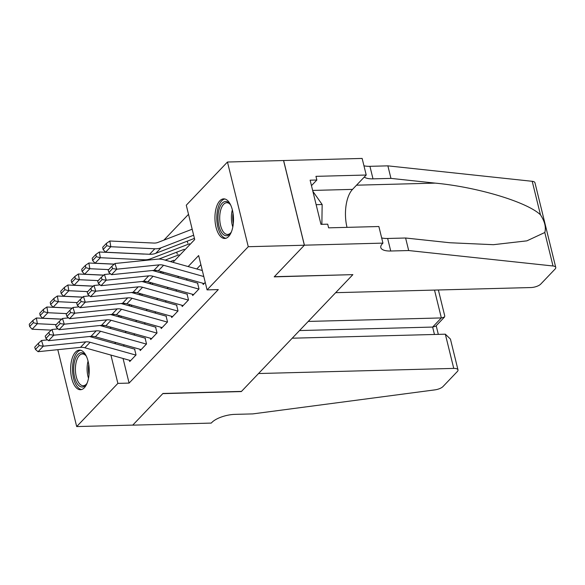 <?xml version="1.0" encoding="UTF-8"?>
<svg xmlns="http://www.w3.org/2000/svg" width="585" height="585" viewBox="0 0 585 585"><rect width="100%" height="100%" fill="white"/><g stroke="black" fill="none" stroke-linecap="round" stroke-linejoin="round"><path stroke-width="0.88" d="M228.611 236.515A19.81 9.272 88.5 0 1 224.742 238.468A19.81 9.272 88.5 0 1 215.28 223.185A19.81 9.272 88.5 0 1 219.836 200.816A19.81 9.272 88.5 0 1 223.704 198.863A19.81 9.272 88.5 0 1 233.159 214.147A19.81 9.272 88.5 0 1 228.611 236.515M84.313 387.775A19.81 9.272 88.5 0 1 80.445 389.727A19.81 9.272 88.5 0 1 70.99 374.444A19.81 9.272 88.5 0 1 75.545 352.075A19.81 9.272 88.5 0 1 79.406 350.123A19.81 9.272 88.5 0 1 88.869 365.406A19.81 9.272 88.5 0 1 84.313 387.775M188.516 214.322L163.888 240.135M172.977 262.307L194.71 239.536L186.279 205.203L227.463 162.023L248.267 246.709L207.075 289.882L198.644 255.55L188.151 266.555M382.941 243.119L304.412 245.181L274.343 276.698L352.879 274.636L335.666 292.675L530.88 287.549A7.62 2.845 166.2 0 0 540.759 284.069L555.085 269.056A7.62 2.845 166.2 0 0 555.75 267.411A7.62 2.845 166.2 0 0 553.015 265.985L408.681 250.541L390.729 251.009A17.784 6.632 -13.8 0 1 380.806 247.55A17.784 6.632 -13.8 0 1 382.371 243.718L382.941 243.119L378.868 226.519L328.609 227.843L327.71 224.179L320.975 224.355L310.13 180.187L316.858 180.012L315.958 176.348L366.217 175.025L362.144 158.433L227.463 162.023M202.878 283.242L203.2 284.544L205.24 282.409M192.385 294.248L192.706 295.549L199.002 288.946L197.598 283.228M181.891 305.246L182.213 306.547L188.509 299.944L187.105 294.226M171.398 316.244L171.719 317.545L178.015 310.949L176.612 305.224M160.904 327.249L161.226 328.551L167.522 321.947L166.111 316.229M150.411 338.247L150.725 339.549L157.029 332.953L155.617 327.227M139.917 349.252L140.232 350.554L146.528 343.951L145.124 338.225M177.262 254.175L176.772 252.164M187.756 243.17L187.266 241.159M123.047 358.466L129.095 383.095L218.293 289.59L207.075 289.882M200.882 264.669L196.779 268.968M187.317 278.891L186.286 279.974M176.824 289.889L175.792 290.972M166.33 300.887L165.299 301.97M155.837 311.893L154.806 312.975M145.343 322.891L144.312 323.973M134.85 333.889L133.819 334.971M124.356 344.894L123.325 345.976M129.424 360.25L129.738 361.552L136.034 354.949L134.63 349.23M283.557 160.553L304.361 245.232L274.189 276.859L352.682 274.636M352.718 274.796L241.481 391.402L162.952 393.464L132.78 425.09L76.686 426.567L57.798 349.676M304.361 245.232L248.267 246.709M129.095 383.095L117.877 383.387L76.686 426.567M110.916 355.073L117.877 383.387M178.688 276.471L177.657 277.553M168.195 287.476L167.164 288.551M157.701 298.474L156.663 299.557M147.201 309.472L146.17 310.555M136.707 320.478L135.676 321.56M126.214 331.476L125.183 332.558M115.72 342.474L114.689 343.556M110.017 328.309L111.048 327.227M120.51 317.311L121.541 316.229M131.003 306.313L132.034 305.231M141.497 295.308L142.528 294.226M151.99 284.31L153.021 283.228M162.484 273.305L163.522 272.23M103.618 325.362L103.925 326.605M130.652 360.594L84.862 347.775A12.702 10.172 43.7 0 0 80.481 347.366L38.047 351.687L43.297 346.188L39.107 345.596L38.383 343.315L34.712 347.168L35.436 349.45L39.107 345.596M89.446 336.521A19.049 15.261 -136.3 0 1 90.492 336.784L134.923 349.223M135.903 355.095L90.112 342.276A12.702 10.172 43.7 0 0 85.732 341.867L43.297 346.188L41.491 340.492L47.59 339.87M41.491 340.492L38.383 343.315M35.436 349.45L38.047 351.687M61.71 319.191L36.372 318.006L37.367 323.724L56.233 324.609M112.693 315.125L114.543 314.408M117.907 316.58L119.962 315.783M33.323 322.701L32.921 320.412L29.25 324.258L29.652 326.547L33.323 322.701L37.367 323.724L32.124 329.231L51.29 330.123M32.124 329.231L29.652 326.547M32.921 320.412L36.372 318.006M87.187 382.948A17.148 8.029 88.5 0 1 86.353 384.301A17.148 8.029 88.5 0 1 76.211 381.822A17.148 8.029 88.5 0 1 74.895 360.214A17.148 8.029 88.5 0 1 85.593 355.227A17.148 8.029 88.5 0 1 86.492 356.536M86.01 355.797A15.875 7.429 -91.5 0 0 82.426 353.976A15.875 7.429 -91.5 0 0 76.525 360.901A15.875 7.429 -91.5 0 0 76.445 377.347A15.875 7.429 -91.5 0 0 83.26 385.72A15.875 7.429 -91.5 0 0 86.741 383.716M80.613 350.254A19.685 9.214 -91.5 0 0 73.885 358.78A19.685 9.214 -91.5 0 0 73.644 378.612A19.685 9.214 -91.5 0 0 81.644 389.53M231.477 231.689A17.148 8.029 88.5 0 1 230.651 233.042A17.148 8.029 88.5 0 1 220.508 230.563A17.148 8.029 88.5 0 1 219.192 208.955A17.148 8.029 88.5 0 1 229.883 203.968A17.148 8.029 88.5 0 1 230.782 205.276M230.307 204.538A15.875 7.429 -91.5 0 0 226.724 202.717A15.875 7.429 -91.5 0 0 220.816 209.642A15.875 7.429 -91.5 0 0 220.742 226.088A15.875 7.429 -91.5 0 0 227.558 234.461A15.875 7.429 -91.5 0 0 231.038 232.457M224.911 198.995A19.685 9.214 -91.5 0 0 218.176 207.521A19.685 9.214 -91.5 0 0 217.934 227.353A19.685 9.214 -91.5 0 0 225.942 238.27M321.867 224.333L322.159 204.516L312.873 191.361M316.141 204.67L322.159 204.516M445.339 334.189L450.428 339.073L457.997 369.881A7.62 2.845 166.2 0 1 457.331 371.526L443.006 386.539A7.62 2.845 166.2 0 1 434.83 389.881L252.837 413.895L234.892 414.37A17.784 6.632 166.2 0 0 211.836 422.48L211.258 423.087L132.729 425.149L162.791 393.632L241.327 391.57L258.533 373.53L453.748 368.404L445.339 334.189L292.229 338.203M308.236 321.428L441.346 317.933L434.509 290.08M457.997 369.881A7.62 2.845 166.2 0 0 453.748 368.404M299.527 330.562L432.637 327.066L441.346 317.933L444.49 317.048L444.768 316.017L438.37 289.977M444.49 317.048L435.781 326.181L432.637 327.066L434.458 334.474M408.681 250.541L405.602 238.007L449.858 242.746L493.411 244.691L526.888 240.852L544.796 232.501C546.236 227.346 544.789 221.437 540.445 214.79C527.056 201.993 477.367 187.039 435.211 183.12L390.955 178.388L373.003 178.856A17.784 6.632 -13.8 0 1 364.272 177.072M390.955 178.388L387.877 165.855L369.925 166.323A17.784 6.632 -13.8 0 1 363.943 165.774M381.669 237.919A17.784 6.632 -13.8 0 0 387.65 238.475L405.602 238.007M540.445 214.79L532.218 181.299L387.877 165.855M304.412 245.181L283.615 160.495M347.007 227.36A28.577 13.375 88.5 0 1 352.528 189.379L366.217 175.025M532.218 181.299A7.62 2.845 -13.8 0 1 534.953 182.732L555.75 267.411M311.469 185.657L316.858 180.012M141.146 349.596L95.355 336.777A12.702 10.172 43.7 0 0 90.982 336.368L48.54 340.689L53.791 335.19L49.601 334.598L48.884 332.317L45.206 336.17L45.93 338.444L49.601 334.598M99.94 325.523A19.049 15.261 -136.3 0 1 100.986 325.786L145.416 338.218M146.396 344.097L100.605 331.278A12.702 10.172 43.7 0 0 96.225 330.861L53.791 335.19L51.985 329.494L58.083 328.872M51.985 329.494L48.884 332.317M45.93 338.444L48.54 340.689M151.639 338.591L105.856 325.772A12.702 10.172 43.7 0 0 101.476 325.362L59.034 329.691L64.284 324.185L60.094 323.593L59.377 321.319L55.699 325.165L56.423 327.446L60.094 323.593M110.433 314.518A19.049 15.261 -136.3 0 1 111.486 314.781L155.91 327.22M156.89 333.092L111.099 320.273A12.702 10.172 43.7 0 0 106.719 319.863L64.284 324.185L62.478 318.489L68.577 317.867M62.478 318.489L59.377 321.319M56.423 327.446L59.034 329.691M162.133 327.593L116.349 314.774A12.702 10.172 43.7 0 0 111.969 314.364L69.527 318.686L74.778 313.187L70.595 312.595L69.871 310.313L66.193 314.167L66.917 316.441L70.595 312.595M120.927 303.52A19.049 15.261 -136.3 0 1 121.98 303.783L166.403 316.222M167.383 322.094L121.592 309.275A12.702 10.172 43.7 0 0 117.212 308.865L74.778 313.187L72.971 307.491L79.07 306.869M72.971 307.491L69.871 310.313M66.917 316.441L69.527 318.686M172.626 316.595L126.843 303.776A12.702 10.172 43.7 0 0 122.462 303.366L80.021 307.688L85.271 302.189L81.088 301.597L80.364 299.315L76.693 303.169L77.41 305.443L81.088 301.597M131.42 292.522A19.049 15.261 -136.3 0 1 132.473 292.785L176.897 305.216M177.877 311.088L132.086 298.277A12.702 10.172 43.7 0 0 127.705 297.86L85.271 302.189L83.465 296.493L89.563 295.871M83.465 296.493L80.364 299.315M77.41 305.443L80.021 307.688M72.204 308.193L46.866 307.008L47.868 312.726L66.727 313.604M123.186 304.12L125.036 303.403M128.4 305.582L130.455 304.785M43.816 311.695L43.414 309.414L39.743 313.26L40.146 315.549L43.816 311.695L47.868 312.726L42.617 318.225L61.783 319.117M42.617 318.225L40.146 315.549M43.414 309.414L46.866 307.008M82.697 297.187L57.359 296.01L58.361 301.728L77.227 302.606M133.68 293.122L135.53 292.405M138.894 294.577L140.948 293.787M54.31 300.697L53.908 298.408L50.237 302.262L50.639 304.551L54.31 300.697L58.361 301.728L53.111 307.227L72.277 308.12M53.111 307.227L50.639 304.551M53.908 298.408L57.359 296.01M93.19 286.189L67.853 285.005L68.854 290.723L87.721 291.608M144.173 282.116L146.031 281.407M149.387 283.579L151.442 282.782M64.803 289.699L64.408 287.411L60.73 291.257L61.132 293.546L64.803 289.699L68.854 290.723L63.604 296.222L82.77 297.121M63.604 296.222L61.132 293.546M64.408 287.411L67.853 285.005M103.684 275.191L78.346 274.007L79.348 279.725L98.214 280.603M154.667 271.118L156.524 270.402M159.88 272.581L161.943 271.784M75.297 278.694L74.902 276.412L71.224 280.259L71.626 282.548L75.297 278.694L79.348 279.725L74.098 285.224L93.271 286.116M74.098 285.224L71.626 282.548M74.902 276.412L78.346 274.007M183.127 305.589L137.336 292.771A12.702 10.172 43.7 0 0 132.956 292.361L90.521 296.683L95.764 291.184L91.582 290.591L90.858 288.317L87.187 292.164L87.904 294.445L91.582 290.591M141.914 281.517A19.049 15.261 -136.3 0 1 142.967 281.78L187.39 294.218M188.37 300.09L142.579 287.272A12.702 10.172 43.7 0 0 138.206 286.862L95.764 291.184L93.958 285.487L100.057 284.866M93.958 285.487L90.858 288.317M87.904 294.445L90.521 296.683M114.177 264.186L88.847 263.009L89.841 268.727L108.708 269.605M165.16 260.12L178.995 254.775M170.374 261.575L173.745 260.274M85.79 267.696L85.395 265.407L81.717 269.261L82.119 271.542L85.79 267.696L89.841 268.727L84.591 274.226L103.764 275.118M84.591 274.226L82.119 271.542M85.395 265.407L88.847 263.009M193.62 294.591L147.829 281.773A12.702 10.172 43.7 0 0 143.449 281.363L101.015 285.685L106.258 280.186L102.075 279.593L101.351 277.312L97.68 281.166L98.404 283.44L102.075 279.593M152.407 270.519A19.049 15.261 -136.3 0 1 153.46 270.782L197.884 283.22M198.863 289.092L153.08 276.274A12.702 10.172 43.7 0 0 148.7 275.864L106.258 280.186L104.452 274.489L110.558 273.868M104.452 274.489L101.351 277.312M98.404 283.44L101.015 285.685M144.627 254.044A12.702 10.172 -136.3 0 1 143.34 254.058L99.34 252.003L100.335 257.722L144.341 259.777A19.049 15.261 43.7 0 0 150.52 258.826L189.489 243.777M158.849 259.082L184.246 249.276M96.284 256.698L95.889 254.409L92.218 258.256L92.613 260.544L96.284 256.698L100.335 257.722L95.084 263.221L114.258 264.12M95.084 263.221L92.613 260.544M95.889 254.409L99.34 252.003M204.114 283.593L158.323 270.775A12.702 10.172 43.7 0 0 153.943 270.358L111.508 274.687L116.751 269.188L112.569 268.595L111.845 266.314L108.174 270.16L108.898 272.442L112.569 268.595M203.799 276.529L163.573 265.268A12.702 10.172 43.7 0 0 159.193 264.859L116.751 269.188L114.945 263.491L157.387 259.162A19.049 15.261 -136.3 0 1 163.954 259.784L202.322 270.519M114.945 263.491L111.845 266.314M108.898 272.442L111.508 274.687M192.172 229.21L157.957 242.424A12.702 10.172 -136.3 0 1 153.833 243.06L109.834 241.005L110.828 246.724L154.835 248.779A19.049 15.261 43.7 0 0 161.014 247.828L193.65 235.221M106.784 245.693L106.382 243.404L102.711 247.258L103.106 249.546L106.784 245.693L110.828 246.724L105.585 252.223L149.584 254.278A19.049 15.261 43.7 0 0 155.771 253.327L194.425 238.395M105.585 252.223L103.106 249.546M106.382 243.404L109.834 241.005M84.862 347.775L90.112 342.276M80.481 347.366L85.732 341.867M88.51 378.283A15.875 7.429 88.5 0 1 88.057 361.128M88.744 364.528A15.356 7.188 -91.5 0 0 89.015 374.853M232.808 227.024A15.875 7.429 88.5 0 1 232.355 209.869M233.035 213.269A15.356 7.188 -91.5 0 0 233.305 223.594M373.003 178.856L369.925 166.323M387.65 238.475L390.729 251.009M553.015 265.985L544.796 232.501M435.211 183.12L356.528 185.189M312.646 190.432L352.528 189.379M95.355 336.777L100.605 331.278M90.982 336.368L96.225 330.861M105.856 325.772L111.099 320.273M101.476 325.362L106.719 319.863M116.349 314.774L121.592 309.275M111.969 314.364L117.212 308.865M126.843 303.776L132.086 298.277M122.462 303.366L127.705 297.86M137.336 292.771L142.579 287.272M132.956 292.361L138.206 286.862M147.829 281.773L153.08 276.274M143.449 281.363L148.7 275.864M144.341 259.777L143.581 260.574M150.52 258.826L149.424 259.974M158.323 270.775L163.573 265.268M153.943 270.358L159.193 264.859M154.835 248.779L149.584 254.278M161.014 247.828L155.771 253.327M438.319 334.371L436.198 325.735"/></g></svg>
